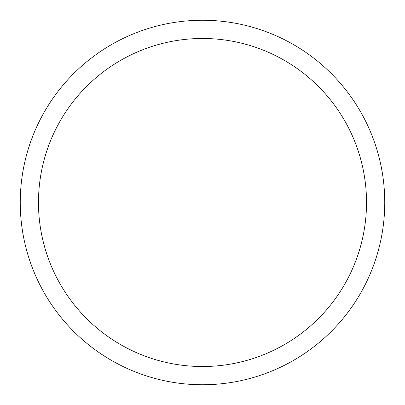 <?xml version="1.0" encoding="UTF-8"?>
<svg xmlns="http://www.w3.org/2000/svg" width="405" height="405" viewBox="0 0 405 405"><rect width="100%" height="100%" fill="white"/><g stroke="black" fill="none" stroke-linecap="round" stroke-linejoin="round"><path stroke-width="0.61" d="M38.475 202.5A164.025 164.025 0 0 1 284.512 60.451A164.025 164.025 0 0 1 284.512 344.549A164.025 164.025 0 0 1 38.475 202.5M20.25 202.5A182.25 182.25 0 0 1 293.625 44.666A182.25 182.25 0 0 1 293.625 360.334A182.25 182.25 0 0 1 20.25 202.5"/></g></svg>
